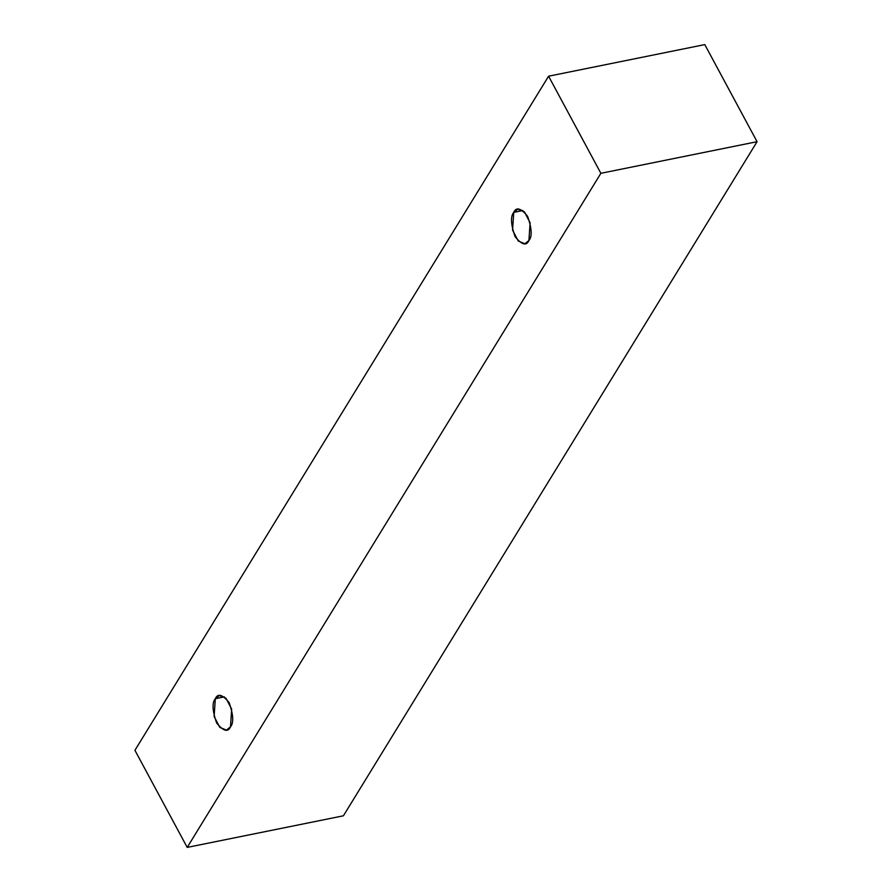 <?xml version="1.0" encoding="UTF-8"?>
<svg xmlns="http://www.w3.org/2000/svg" width="892" height="892" viewBox="0 0 892 892"><rect width="100%" height="100%" fill="white"/><g stroke="black" fill="none" stroke-linecap="round" stroke-linejoin="round"><path stroke-width="1.34" d="M343.409 815.801L757.074 141.694L600.873 173.304L187.209 847.4L343.409 815.801L187.209 847.4L134.926 750.306L548.591 76.199L600.873 173.304L757.074 141.694L704.792 44.6L548.591 76.199L704.792 44.6L757.074 141.694L343.409 815.801M187.209 847.4L600.873 173.304L548.591 76.199L134.926 750.306L187.209 847.4M215.306 698.715C217.826 693.095 222.431 694.4 229.132 702.628C233.414 714.793 233.86 722.888 230.482 726.902C227.962 732.51 223.346 731.206 216.645 722.988C212.363 710.812 211.917 702.718 215.306 698.715L214.125 716.466L219.789 727.37L226.39 730.091L230.482 726.902L231.664 709.14L225.999 698.246L219.399 695.515L215.306 698.715L224.405 696.864L215.306 698.715M513.747 212.363C516.267 206.754 520.883 208.059 527.585 216.277C531.866 228.452 532.312 236.547 528.923 240.55C526.403 246.17 521.798 244.865 515.097 236.636C510.815 224.472 510.369 216.377 513.747 212.363L512.565 230.125L518.23 241.018L524.831 243.75L528.923 240.55L530.104 222.799L524.44 211.895L517.839 209.174L513.747 212.363L522.857 210.523L513.747 212.363"/></g></svg>
